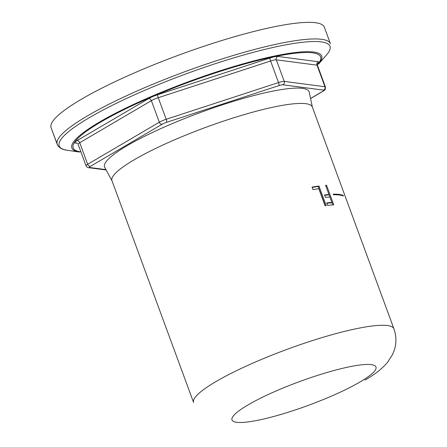 <?xml version="1.0" encoding="UTF-8"?>
<svg xmlns="http://www.w3.org/2000/svg" width="447" height="447" viewBox="0 0 447 447"><rect width="100%" height="100%" fill="white"/><g stroke="black" fill="none" stroke-linecap="round" stroke-linejoin="round"><path stroke-width="0.67" d="M273.927 26.842A145.577 24.043 159.8 0 0 125.11 77.029A145.577 24.043 159.8 0 0 51.092 127.713A145.577 24.043 -20.2 0 1 125.11 77.029A145.577 24.043 -20.2 0 1 273.927 26.842A145.577 24.043 -20.2 0 1 324.338 27.183A145.577 24.043 159.8 0 0 273.927 26.842M134.184 159.791A106.732 17.629 -20.2 0 1 242.777 115.03A106.732 17.629 -20.2 0 1 312.302 106.956A106.732 17.629 -20.2 0 0 242.777 115.03A106.732 17.629 -20.2 0 0 134.184 159.791A106.732 17.629 159.8 0 0 111.962 180.666A106.732 17.629 159.8 0 1 134.184 159.791M127.216 145.644A108.979 17.997 -20.2 0 1 239.262 99.592A108.979 17.997 -20.2 0 1 309.195 92.11A108.979 17.997 -20.2 0 0 239.262 99.592A108.979 17.997 -20.2 0 0 127.216 145.644A108.979 17.997 159.8 0 0 104.704 167.346A108.979 17.997 -20.2 0 1 127.216 145.644M325.584 185.321A106.732 17.629 -20.2 0 1 326.55 185.248L333.753 204.827A106.732 17.629 159.8 0 0 327.645 205.419L326.723 202.921A106.732 17.629 -20.2 0 1 331.864 202.396L329.875 196.982A106.732 17.629 159.8 0 0 325.45 197.418L324.528 194.92A106.732 17.629 -20.2 0 1 328.953 194.484L325.584 185.321L328.953 194.484A106.732 17.629 159.8 0 0 324.528 194.92L325.45 197.418A106.732 17.629 -20.2 0 1 329.875 196.982L331.864 202.396A106.732 17.629 159.8 0 0 326.723 202.921L327.645 205.419A106.732 17.629 -20.2 0 1 333.753 204.827L326.55 185.248A106.732 17.629 159.8 0 0 325.584 185.321M318.99 186.03L326.193 205.609A106.732 17.629 -20.2 0 0 325.081 205.76L318.8 188.684L325.081 205.76A106.732 17.629 -20.2 0 1 326.193 205.609L318.99 186.03A106.732 17.629 159.8 0 0 312.051 187.114A106.732 17.629 -20.2 0 1 318.99 186.03L318.203 186.494A105.425 17.411 159.8 0 0 312.162 187.416M312.973 189.612A106.732 17.629 -20.2 0 1 318.8 188.684A106.732 17.629 -20.2 0 0 312.973 189.612L312.051 187.114L312.973 189.612M343.195 195.423A106.732 17.629 159.8 0 0 333.244 194.166A106.732 17.629 -20.2 0 1 343.195 195.423L343.419 196.026A106.732 17.629 -20.2 0 0 333.462 194.769L333.244 194.166L333.462 194.769A106.732 17.629 -20.2 0 1 343.419 196.026L343.195 195.423L342.665 195.736M324.662 195.283A105.425 17.411 159.8 0 1 328.143 194.959L328.953 194.484M332.786 204.899L325.734 185.728L326.55 185.248M326.858 203.279A105.425 17.411 159.8 0 1 331.054 202.871L331.864 202.396M337.39 194.836A105.425 17.411 159.8 0 0 333.417 194.646M325.282 205.732L318.203 186.494M57.194 144.297A145.577 24.043 -20.2 0 1 131.211 93.613A145.577 24.043 -20.2 0 1 280.029 43.426A145.577 24.043 -20.2 0 1 330.439 43.761A145.577 24.043 -20.2 0 0 280.029 43.426A145.577 24.043 -20.2 0 0 131.211 93.613A145.577 24.043 -20.2 0 0 57.194 144.297L51.092 127.713L57.702 145.364C59.619 148.136 62.854 149.773 67.396 150.281A144.269 23.825 -20.2 0 1 115.527 103.721A144.269 23.825 -20.2 0 1 280.023 45.974A144.269 23.825 -20.2 0 1 326.55 54.936A144.269 23.825 -20.2 0 0 280.023 45.974A144.269 23.825 -20.2 0 0 115.527 103.721A144.269 23.825 -20.2 0 0 67.396 150.281C62.854 149.773 59.619 148.136 57.702 145.364L57.194 144.297M318.543 64.072A133.122 21.987 159.8 0 0 275.615 55.802A133.122 21.987 159.8 0 0 123.83 109.09A133.122 21.987 159.8 0 0 79.415 152.053L67.396 150.281L79.415 152.053A133.122 21.987 159.8 0 1 123.83 109.09A133.122 21.987 159.8 0 1 275.615 55.802A133.122 21.987 159.8 0 1 318.543 64.072L326.55 54.936L318.543 64.072M317.353 64.899A131.82 21.769 159.8 0 0 274.961 56.579A131.82 21.769 159.8 0 0 124.389 109.476A131.82 21.769 159.8 0 0 80.924 151.924A131.82 21.769 159.8 0 1 124.389 109.476A131.82 21.769 159.8 0 1 274.961 56.579A131.82 21.769 159.8 0 1 317.353 64.899M317.521 63.714A10.443 1.727 159.8 0 0 318.404 61.759L277.716 56.423A10.443 1.727 159.8 0 0 270.089 57.987L157.746 94.703A10.443 1.727 159.8 0 0 148.577 98.631L76.929 140.682A10.443 1.727 159.8 0 0 75.387 143.046L77.471 143.319L75.387 143.046A2.609 2.458 97.5 0 1 76.616 142.872A2.609 2.458 97.5 0 0 75.387 143.046A10.443 1.727 159.8 0 1 76.929 140.682A2.609 1.9 -120.4 0 1 79.728 142.71A7.834 1.296 159.8 0 0 78.096 144.241L78.096 144.241A7.834 1.296 159.8 0 1 79.728 142.71L151.377 100.659L79.728 142.71L87.662 164.284A7.834 1.296 159.8 0 0 86.031 165.815C87.154 167.29 87.964 167.904 88.461 167.659L106.135 169.977L88.461 167.659A2.609 2.458 97.5 0 0 89.685 167.491L105.939 169.62L89.685 167.491A2.609 2.458 97.5 0 1 88.461 167.659C87.964 167.904 87.154 167.29 86.031 165.815L78.096 144.241L86.031 165.815A7.834 1.296 159.8 0 1 87.662 164.284L79.728 142.71A2.609 1.9 -120.4 0 0 76.929 140.682L148.577 98.631A2.609 1.9 -120.4 0 1 151.377 100.659A7.834 1.296 159.8 0 1 158.255 97.709A7.834 1.296 159.8 0 0 151.377 100.659L159.311 122.227L87.662 164.284A2.609 1.9 -120.4 0 0 90.462 166.306A5.224 0.86 159.8 0 0 89.685 167.491A5.224 0.86 159.8 0 1 90.462 166.306A2.609 1.9 -120.4 0 1 87.662 164.284L159.311 122.227L151.377 100.659A2.609 1.9 -120.4 0 0 148.577 98.631A10.443 1.727 159.8 0 1 157.746 94.703A2.609 0.559 -108.1 0 0 158.255 97.709L270.591 60.993L158.255 97.709L166.189 119.282A7.834 1.296 159.8 0 0 159.311 122.227A2.609 1.9 -120.4 0 0 162.105 124.255L90.462 166.306L162.105 124.255A2.609 1.9 -120.4 0 1 159.311 122.227A7.834 1.296 159.8 0 1 166.189 119.282L158.255 97.709A2.609 0.559 -108.1 0 1 157.746 94.703L270.089 57.987A2.609 0.559 -108.1 0 0 270.591 60.993A7.834 1.296 159.8 0 1 276.313 59.82A7.834 1.296 159.8 0 0 270.591 60.993L278.526 82.566L166.189 119.282A2.609 0.559 -108.1 0 1 166.692 122.288A5.224 0.86 159.8 0 0 162.105 124.255A5.224 0.86 159.8 0 1 166.692 122.288A2.609 0.559 -108.1 0 0 166.189 119.282L278.526 82.566L270.591 60.993A2.609 0.559 -108.1 0 1 270.089 57.987A10.443 1.727 159.8 0 1 277.716 56.423A2.609 2.458 -82.5 0 0 276.313 59.82L317.001 65.156L276.313 59.82L284.247 81.393A7.834 1.296 159.8 0 0 278.526 82.566A2.609 0.559 -108.1 0 1 279.029 85.573L166.692 122.288L279.029 85.573A2.609 0.559 -108.1 0 0 278.526 82.566A7.834 1.296 159.8 0 1 284.247 81.393L276.313 59.82A2.609 2.458 -82.5 0 1 277.716 56.423L318.404 61.759A2.609 2.458 -82.5 0 0 317.001 65.156A7.834 1.296 159.8 0 1 317.476 65.396A7.834 1.296 159.8 0 0 317.001 65.156L324.941 86.729L284.247 81.393A2.609 2.458 -82.5 0 1 282.845 84.79A5.224 0.86 159.8 0 0 279.029 85.573A5.224 0.86 159.8 0 1 282.845 84.79A2.609 2.458 -82.5 0 0 284.247 81.393L324.941 86.729L317.001 65.156A2.609 2.458 -82.5 0 1 318.404 61.759A10.443 1.727 159.8 0 1 317.521 63.714M322.762 91.305A2.609 1.9 59.6 0 0 323.198 91.143C324.488 89.64 325.282 91.35 325.41 86.969A7.834 1.296 159.8 0 0 324.941 86.729A2.609 2.458 -82.5 0 1 323.533 90.126L282.845 84.79L323.533 90.126A2.609 2.458 -82.5 0 0 324.941 86.729A7.834 1.296 159.8 0 1 325.41 86.969L317.476 65.396L325.41 86.969C325.282 91.35 324.488 89.64 323.198 91.143A2.609 1.9 59.6 0 1 322.762 91.305A5.224 0.86 159.8 0 0 323.533 90.126A5.224 0.86 159.8 0 1 322.762 91.305L310.542 98.48L322.762 91.305M215.817 381.654A106.732 17.629 159.8 0 0 193.59 402.523L111.962 180.666L193.59 402.523A106.732 17.629 159.8 0 1 215.817 381.654A106.732 17.629 -20.2 0 1 324.405 336.887A106.732 17.629 -20.2 0 1 393.93 328.813L312.302 106.956L393.93 328.813A106.732 17.629 -20.2 0 0 324.405 336.887A106.732 17.629 -20.2 0 0 215.817 381.654M247.973 404.948A76.705 12.667 -20.2 0 1 349.409 366.803A76.705 12.667 -20.2 0 1 360.003 381.978A76.705 12.667 159.8 0 1 258.562 420.124A76.705 12.667 159.8 0 1 247.973 404.948A76.705 12.667 159.8 0 0 258.562 420.124A76.705 12.667 159.8 0 0 360.003 381.978A76.705 12.667 -20.2 0 0 349.409 366.803A76.705 12.667 -20.2 0 0 247.973 404.948M324.338 27.183L330.439 43.761L324.338 27.183M310.559 98.558L323.198 91.143L310.559 98.558M312.375 107.151L309.195 92.11L312.375 107.151M112.035 180.862L104.704 167.346L112.035 180.862M364.976 380.079C374.647 374.592 382.135 368.714 387.448 362.45L392.488 354.639L394.276 350.191C396.556 343.262 396.439 336.138 393.93 328.813C396.439 336.138 396.556 343.262 394.276 350.191L392.488 354.639L387.448 362.45C382.135 368.714 374.647 374.592 364.976 380.079"/></g></svg>
